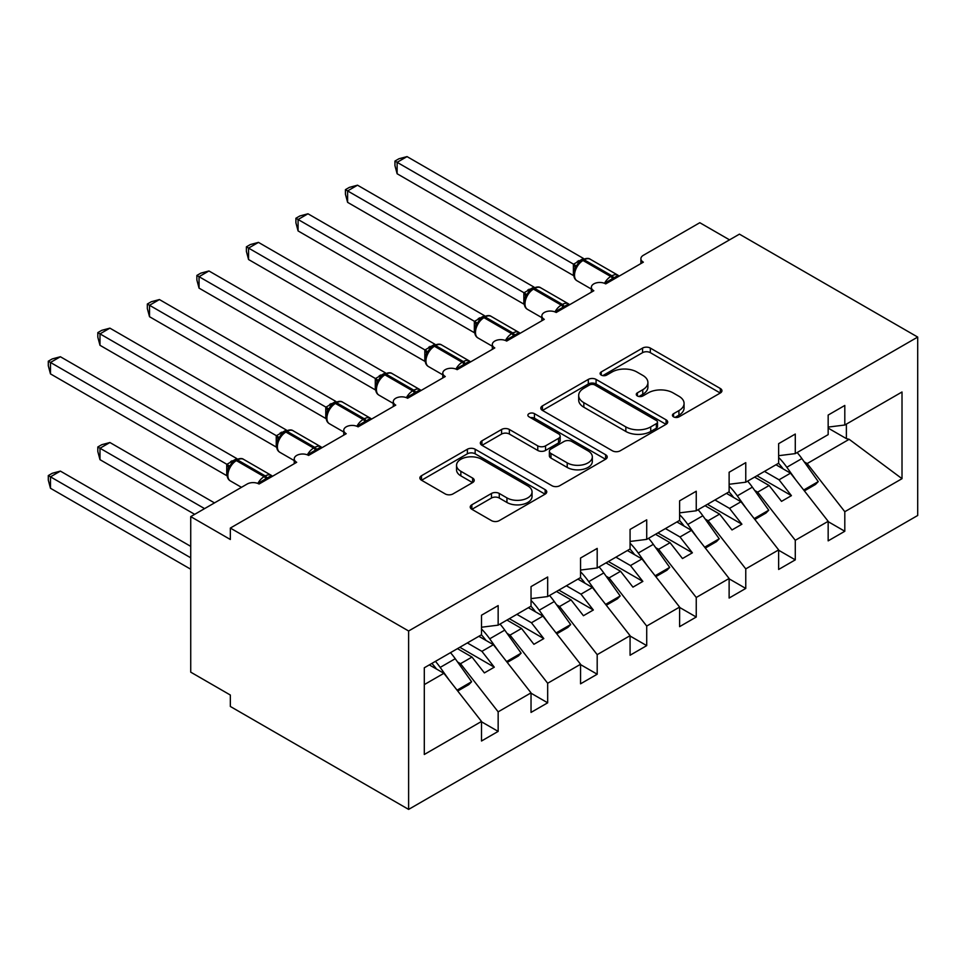 <?xml version="1.0" encoding="UTF-8"?>
<svg xmlns="http://www.w3.org/2000/svg" width="966" height="966" viewBox="0 0 966 966"><rect width="100%" height="100%" fill="white"/><g stroke="black" fill="none" stroke-linecap="round" stroke-linejoin="round"><path stroke-width="1.45" d="M673.568 416.853A3.852 2.222 0 0 0 679.013 416.853L720.334 392.993A5.494 3.176 0 0 0 721.94 390.747A5.494 3.176 0 0 0 720.334 388.501L650.335 348.086A5.494 3.176 0 0 0 642.559 348.086L601.238 371.946A3.852 2.222 0 0 0 600.115 373.516A3.852 2.222 0 0 0 601.238 375.086A3.852 2.222 0 0 0 606.684 375.086L612.033 372.007A17.593 10.155 0 0 1 636.92 372.007L642.752 375.363A17.593 10.155 0 0 1 647.908 382.548A17.593 10.155 0 0 1 642.752 389.733L637.403 392.824A3.852 2.222 0 0 0 636.28 394.394A3.852 2.222 0 0 0 637.403 395.963A3.852 2.222 0 0 0 642.849 395.963L648.198 392.884A17.593 10.155 0 0 1 673.085 392.884L678.917 396.253A17.593 10.155 0 0 1 684.073 403.438A17.593 10.155 0 0 1 678.917 410.622L673.568 413.702A3.852 2.222 0 0 0 672.445 415.271A3.852 2.222 0 0 0 673.568 416.853L673.568 413.702M471.843 504.795A5.494 3.176 0 0 0 470.237 507.041A5.494 3.176 0 0 0 471.843 509.287L491.477 520.626A5.494 3.176 0 0 0 499.265 520.626L545.15 494.133A5.494 3.176 0 0 0 546.756 491.887A5.494 3.176 0 0 0 545.15 489.641L475.151 449.238A5.494 3.176 0 0 0 467.375 449.238L421.49 475.731A5.494 3.176 0 0 0 419.872 477.977A5.494 3.176 0 0 0 421.49 480.211L445.205 493.916A5.494 3.176 0 0 0 452.982 493.916L472.628 482.577A5.494 3.176 0 0 0 474.234 480.331A5.494 3.176 0 0 0 472.628 478.085L460.854 471.287A14.707 8.489 0 0 1 456.544 465.286A14.707 8.489 0 0 1 465.636 457.437A14.707 8.489 0 0 1 481.66 459.285L527.75 485.886A14.707 8.489 0 0 1 532.049 491.887A14.707 8.489 0 0 1 522.968 499.736A14.707 8.489 0 0 1 506.945 497.901L499.265 493.457A5.494 3.176 0 0 0 491.477 493.457L471.843 504.795L471.843 509.287M917.7 337.074L408.618 630.991L408.618 809.399L917.7 515.482L917.7 337.074L739.425 234.146L230.343 528.064L230.343 539.499L190.725 516.617L247.175 484.026A8.404 4.854 0 0 1 259.057 484.026L296.695 462.303A8.404 4.854 0 0 1 294.232 458.862A8.404 4.854 0 0 1 299.424 454.382A8.404 4.854 0 0 1 308.589 455.433L346.214 433.71A8.404 4.854 0 0 1 343.763 430.281A8.404 4.854 0 0 1 348.943 425.789A8.404 4.854 0 0 1 358.108 426.851L395.746 405.116A8.404 4.854 0 0 1 393.283 401.687A8.404 4.854 0 0 1 398.463 397.207A8.404 4.854 0 0 1 407.628 398.258L445.266 376.523A8.404 4.854 0 0 1 442.802 373.093A8.404 4.854 0 0 1 447.995 368.614A8.404 4.854 0 0 1 457.147 369.664L494.785 347.929A8.404 4.854 0 0 1 492.322 344.5A8.404 4.854 0 0 1 497.514 340.02A8.404 4.854 0 0 1 506.667 341.07L544.305 319.348A8.404 4.854 0 0 1 541.841 315.918A8.404 4.854 0 0 1 547.034 311.426A8.404 4.854 0 0 1 556.187 312.477L593.824 290.754A8.404 4.854 0 0 1 591.361 287.325A8.404 4.854 0 0 1 596.553 282.833A8.404 4.854 0 0 1 605.718 283.895L643.356 262.16A8.404 4.854 180 0 1 640.893 258.731A8.404 4.854 180 0 1 643.356 255.302L699.807 222.711L729.523 239.858M408.618 630.991L230.343 528.064M612.42 450.808A5.494 3.176 0 0 0 620.196 450.808L666.081 424.315A5.494 3.176 0 0 0 667.699 422.07A5.494 3.176 0 0 0 666.081 419.824L596.082 379.409A5.494 3.176 0 0 0 588.306 379.409L542.421 405.901A5.494 3.176 0 0 0 540.815 408.147A5.494 3.176 0 0 0 542.421 410.393L612.42 450.808M530.551 417.674A3.852 2.222 0 0 1 534.452 418.218L534.452 413.653L605.61 454.732A5.494 3.176 0 0 1 607.228 456.978A5.494 3.176 0 0 1 605.61 459.224L559.725 485.717A5.494 3.176 0 0 1 551.948 485.717L481.949 445.302L481.949 440.81A5.494 3.176 0 0 0 480.344 443.056A5.494 3.176 0 0 0 481.949 445.302M481.949 440.81L501.595 429.472A5.494 3.176 0 0 1 509.372 429.472L537.76 445.869A5.494 3.176 0 0 0 545.536 445.869L558.565 438.347A5.494 3.176 0 0 0 560.171 436.101A5.494 3.176 0 0 0 558.565 433.855L529.006 416.793A3.852 2.222 0 0 1 527.883 415.223A3.852 2.222 0 0 1 530.262 413.17A3.852 2.222 0 0 1 534.452 413.653M424.303 684.604L443.877 673.302L481.515 721.445L424.303 754.482L424.303 667.784L481.515 634.759L481.515 615.209L498.154 605.597L498.154 625.159L481.515 627.224M498.154 625.159L531.034 606.165L531.034 586.616L547.674 577.004L547.674 596.565L531.034 598.63M547.674 596.565L580.554 577.583L580.554 558.022L597.193 548.41L597.193 567.972L580.554 570.049M597.193 567.972L630.073 548.99L630.073 529.428L646.713 519.829L646.713 539.378L630.073 541.455M646.713 539.378L679.605 520.396L679.605 500.835L696.245 491.235L696.245 510.785L679.605 512.861M696.245 510.785L729.125 491.803L729.125 472.253L745.764 462.642L745.764 482.203L729.125 484.268M745.764 482.203L778.644 463.209L778.644 443.66L795.284 434.048L795.284 453.609L778.644 455.686M481.515 721.795L498.154 731.395L498.154 711.845L531.034 692.863L493.397 644.708L478.834 636.304M457.57 661.988L460.516 663.69L498.154 711.845M531.034 693.202L547.674 702.813L547.674 683.252L580.554 664.27L542.916 616.115L528.366 607.711M507.09 633.406L510.036 635.109L547.674 683.252M580.554 664.608L597.193 674.22L597.193 654.658L630.073 635.676L592.436 587.533L577.885 579.117M556.609 604.813L559.555 606.515L597.193 654.658M630.073 636.014L646.713 645.626L646.713 626.065L679.605 607.083L641.967 558.94L627.405 550.535M606.129 576.219L609.075 577.922L646.713 626.065M679.605 607.433L696.245 617.033L696.245 597.483L729.125 578.489L691.487 530.346L676.925 521.942M655.648 547.625L658.607 549.328L696.245 597.483M729.125 578.839L745.764 588.439L745.764 568.889L778.644 549.908L741.007 501.752L726.444 493.348M705.168 519.032L708.126 520.734L745.764 568.889M778.644 550.246L795.284 559.857L795.284 540.296L828.164 521.314L828.164 540.863L844.803 531.264L844.803 511.702L902.015 478.677L849.174 439.313L846.385 438.624L846.385 424.098M754.7 490.45L757.646 492.153L795.284 540.296M795.284 453.609L828.164 434.628L828.164 415.066L844.803 405.454L844.803 425.016L828.164 427.093M828.164 521.652L844.803 531.264M804.219 461.857L807.165 463.559L844.803 511.702M190.725 516.617L190.725 672.155L230.343 695.037L230.343 706.472L408.618 809.399M443.877 673.302L429.315 664.898M498.154 731.395L481.515 741.007L481.515 721.445M547.674 702.813L531.034 712.413L531.034 692.863M597.193 674.22L580.554 683.819L580.554 664.27M646.713 645.626L630.073 655.238L630.073 635.676M696.245 617.033L679.605 626.644L679.605 607.083M745.764 588.439L729.125 598.051L729.125 578.489M795.284 559.857L778.644 569.457L778.644 549.908M844.803 425.016L902.015 391.991L902.015 478.677M460.516 663.69L472 657.061L484.389 672.904L494.29 667.18L481.913 651.35L493.397 644.708M457.449 648.657L472 657.061M467.351 642.933L481.913 651.35M510.036 635.109L521.531 628.468L533.908 644.31L543.81 638.598L531.433 622.756L542.916 616.115M506.969 620.063L521.531 628.468M516.87 614.352L531.433 622.756M559.555 606.515L571.051 599.886L583.428 615.716L593.329 610.005L580.952 594.162L592.436 587.533M556.488 591.47L571.051 599.886M566.39 585.758L580.952 594.162M609.075 577.922L620.57 571.292L632.947 587.135L642.861 581.411L630.472 565.569L641.967 558.94M606.008 562.888L620.57 571.292M615.91 557.165L630.472 565.569M658.607 549.328L670.09 542.699L682.479 558.541L692.38 552.818L679.992 536.975L691.487 530.346M655.528 534.295L670.09 542.699M665.441 528.571L679.992 536.975M708.126 520.734L719.61 514.105L731.999 529.948L741.9 524.224L729.523 508.394L741.007 501.752M705.059 505.701L719.61 514.105M714.961 499.977L729.523 508.394M757.646 492.153L769.129 485.512L781.518 501.354L791.42 495.643L779.043 479.8L790.526 473.159L775.964 464.755M754.579 477.107L769.129 485.512M764.48 471.396L779.043 479.8M790.526 473.159L828.164 521.314M807.165 463.559L849.174 439.313M828.164 428.107L846.385 438.624M756.958 475.743L791.42 495.643M707.426 504.324L741.9 524.224M657.906 532.918L692.38 552.818M608.387 561.512L642.861 581.411M558.867 590.105L593.329 610.005M509.348 618.699L543.81 638.598M459.816 647.28L494.29 667.18M675.113 417.397L678.917 415.187A17.593 10.155 0 0 0 684.073 408.002L684.073 403.438M647.908 382.548L647.908 387.125A17.593 10.155 0 0 1 642.752 394.309L638.949 396.507M720.262 393.041L650.335 352.662A5.494 3.176 0 0 0 642.559 352.662L602.784 375.629M666.009 424.352L596.082 383.985A5.494 3.176 0 0 0 588.306 383.985L542.494 410.441M656.361 423.639A3.852 2.222 0 0 0 657.496 422.07A3.852 2.222 0 0 0 656.361 420.5L594.923 385.023A3.852 2.222 0 0 0 589.477 385.023L583.838 388.284A17.593 10.155 0 0 0 578.682 395.468A17.593 10.155 0 0 0 583.838 402.653L625.835 426.9A17.593 10.155 0 0 0 650.722 426.9L656.361 423.639L656.361 428.216A3.852 2.222 0 0 0 657.496 426.646L657.496 422.07M578.682 395.468L578.682 400.033A17.593 10.155 0 0 0 583.838 407.217L583.838 402.653M656.361 428.216L650.722 431.464A17.593 10.155 0 0 1 625.835 431.464L583.838 407.217M482.022 445.35L501.595 434.048L501.595 429.472M560.171 436.101L560.171 440.677A5.494 3.176 0 0 1 558.565 442.923L545.536 450.446A5.494 3.176 0 0 1 537.76 450.446L509.372 434.048A5.494 3.176 0 0 0 501.595 434.048M534.452 418.218L605.537 459.273M567.211 462.871A14.707 8.489 0 0 0 583.247 464.718A14.707 8.489 0 0 0 592.327 456.87A14.707 8.489 0 0 0 588.016 450.856L571.787 441.486A5.494 3.176 0 0 0 564.011 441.486L550.982 449.009A5.494 3.176 0 0 0 549.364 451.255A5.494 3.176 0 0 0 550.982 453.501L567.211 462.871L567.211 467.447A14.707 8.489 0 0 0 583.247 469.283A14.707 8.489 0 0 0 592.327 461.446L592.327 456.87M549.364 451.255L549.364 455.831A5.494 3.176 0 0 0 550.982 458.077L550.982 453.501M567.211 467.447L550.982 458.077M532.049 491.887L532.049 496.464A14.707 8.489 0 0 1 522.968 504.312A14.707 8.489 0 0 1 506.945 502.477L499.265 498.033A5.494 3.176 0 0 0 491.477 498.033L471.915 509.336M456.544 465.286L456.544 469.862A14.707 8.489 0 0 0 460.854 475.864L460.854 471.287M472.543 482.614L460.854 475.864M545.078 494.181L475.151 453.803A5.494 3.176 0 0 0 467.375 453.803L421.562 480.259M397.123 288.122L474.451 332.763M778.644 457.437A51.548 29.765 60 0 1 786.831 467.266L795.996 480.162M797.155 452.523A51.548 29.765 60 0 1 801.889 458.572L818.262 481.611L803.7 490.016M818.262 481.611L815.485 484.461L804.376 490.885M783.185 468.933A44.822 25.877 -120 0 0 778.536 463.269M605.779 283.847L605.356 282.772L618.131 275.395M397.123 173.759L394.949 165.633L394.949 161.068L397.123 162.324L407.036 156.601L583.464 258.465L573.562 264.189L397.123 162.324L397.123 173.759L573.381 275.515L573.381 264.08M581.254 260.76A2.801 1.618 60 0 1 581.629 260.361L578.091 263.332L574.891 268.5C572.898 274.682 573.599 278.776 577.004 280.768L591.361 289.063M576.847 266.314L573.562 264.189M394.949 161.068L398.91 158.774L407.036 156.601M347.603 316.715L424.931 361.356M729.125 486.031A51.548 29.765 60 0 1 737.312 495.86L746.477 508.756M747.636 481.116A51.548 29.765 60 0 1 752.369 487.166L768.743 510.205L754.18 518.609M768.743 510.205L765.966 513.055L754.857 519.466M733.665 497.514A44.822 25.877 -120 0 0 729.016 491.863M298.083 345.309L375.412 389.95M679.605 514.624A51.548 29.765 60 0 1 687.792 524.453L696.957 537.337M698.116 509.71A51.548 29.765 60 0 1 702.837 515.759L719.223 538.787L704.661 547.203M719.223 538.787L716.446 541.648L705.337 548.06M684.145 526.108A44.822 25.877 -120 0 0 679.496 520.457M248.564 373.902L325.892 418.544M630.073 543.206A51.548 29.765 60 0 1 638.26 553.035L647.437 565.931M648.597 538.291A51.548 29.765 60 0 1 653.318 544.353L669.692 567.38L655.141 575.784M669.692 567.38L666.926 570.242L655.817 576.654M634.626 554.701A44.822 25.877 -120 0 0 629.977 549.05M199.044 402.484L276.373 447.137M580.554 571.8A51.548 29.765 60 0 1 588.741 581.629L597.906 594.525M599.077 566.885A51.548 29.765 60 0 1 603.798 572.935L620.172 595.974L605.61 604.378M620.172 595.974L617.395 598.835L606.286 605.247M585.106 583.295A44.822 25.877 -120 0 0 580.457 577.632M556.259 312.441L555.836 311.366L568.612 303.988M347.603 202.353L345.43 194.226L345.43 189.65L347.603 190.918L357.517 185.194L533.944 287.059L524.031 292.77L347.603 190.918L347.603 202.353L523.862 304.109L523.862 292.674M531.735 289.353A2.801 1.618 60 0 1 532.109 288.955L528.571 291.925L525.371 297.081C523.367 303.276 524.079 307.369 527.484 309.361L541.841 317.645M527.327 294.908L524.031 292.77M345.43 189.65L349.39 187.368L357.517 185.194M506.739 341.034L506.317 339.947L519.092 332.582M298.083 230.934L295.91 222.82L295.91 218.244L298.083 219.499L307.985 213.788L484.425 315.64L474.511 321.364L298.083 219.499L298.083 230.934L474.342 332.702L474.342 321.267M482.203 317.947A2.801 1.618 60 0 1 482.589 317.548L479.051 320.507L475.84 325.675M477.808 323.489L474.511 321.364M295.91 218.244L299.871 215.961L307.985 213.788M457.22 369.628L456.797 368.541L469.573 361.163M248.564 259.528L246.39 251.414L246.39 246.837L248.564 248.093L258.465 242.381L434.905 344.234L424.992 349.958L248.564 248.093L248.564 259.528L424.823 361.296L424.823 349.849M432.683 346.54A2.801 1.618 60 0 1 433.07 346.142L429.52 349.1L426.32 354.268A6.158 4.468 18 0 0 424.786 349.934M428.288 352.083L424.992 349.958M246.39 246.837L250.339 244.555L258.465 242.381M407.7 398.209L407.266 397.135L420.053 389.757M199.044 288.122L196.871 279.995L196.871 275.431L199.044 276.687L208.946 270.963L385.386 372.828L375.472 378.551L199.044 276.687L199.044 288.122L375.291 389.878L375.291 378.443M383.164 375.122A2.801 1.618 60 0 1 383.55 374.723L380 377.694L376.8 382.862C374.808 389.044 375.508 393.138 378.926 395.13L393.283 403.426M378.769 380.676L375.472 378.551M196.871 275.431L200.819 273.149L208.946 270.963M149.525 431.077L226.841 475.719M531.034 600.393A51.548 29.765 60 0 1 539.221 610.222L548.386 623.118M549.545 595.479A51.548 29.765 60 0 1 554.279 601.528L570.652 624.567L556.09 632.972M570.652 624.567L567.875 627.417L556.766 633.841M535.575 611.876A44.822 25.877 -120 0 0 530.938 606.225M358.169 426.803L357.746 425.728L370.533 418.35M149.525 316.715L147.339 308.589L147.339 304.024L149.525 305.28L159.426 299.557L335.854 401.421L325.953 407.145L149.525 305.28L149.525 316.715L325.771 418.471L325.771 407.036M333.644 403.716A2.801 1.618 60 0 1 334.019 403.317L330.481 406.288L327.281 411.456C325.288 417.638 325.989 421.731 329.406 423.724L343.763 432.019M329.237 409.27L325.953 407.145M147.339 304.024L151.3 301.73L159.426 299.557M97.82 446.98L99.993 448.236L99.993 459.671L97.82 451.545L97.82 446.98L101.78 444.698L109.907 442.513L99.993 448.236L204.587 508.623M99.993 459.671L194.685 514.335M109.907 442.513L214.488 502.9M481.515 628.987A51.548 29.765 60 0 1 489.702 638.816L498.867 651.712M500.026 624.072A51.548 29.765 60 0 1 504.759 630.122L521.133 653.161L506.57 661.565M521.133 653.161L518.356 656.011L507.247 662.422M486.055 640.47A44.822 25.877 -120 0 0 481.406 634.819M308.649 455.397L308.226 454.322L321.002 446.944M99.993 345.309L97.82 337.182L97.82 332.606L99.993 333.874L109.907 328.15L286.334 430.015L276.421 435.726L99.993 333.874L99.993 345.309L276.252 447.065L276.252 435.63M284.125 432.309A2.801 1.618 60 0 1 284.499 431.911L280.961 434.869L277.761 440.037C275.769 446.232 276.469 450.313 279.874 452.317L294.232 460.601M279.717 437.864L276.421 435.726M97.82 332.606L101.78 330.324L109.907 328.15M48.3 475.574L50.473 476.83L50.473 488.265L48.3 480.138L48.3 475.574L52.261 473.28L60.387 471.106L50.473 476.83L190.725 557.793M50.473 488.265L190.725 569.228M60.387 471.106L190.725 546.358M435.449 661.348A51.548 29.765 60 0 1 440.182 667.409L449.347 680.293M450.506 652.666A51.548 29.765 60 0 1 455.24 658.715L471.613 681.742L457.051 690.159M471.613 681.742L468.836 684.604L457.727 691.016M436.535 669.064A44.822 25.877 -120 0 0 431.887 663.413M259.13 483.99L258.707 482.903L271.482 475.526M50.473 373.89L48.3 365.776L48.3 361.199L50.473 362.455L60.387 356.744L236.815 458.596L226.901 464.32L50.473 362.455L50.473 373.89L226.732 475.658L226.732 464.223M234.605 460.903A2.801 1.618 60 0 1 234.98 460.504L231.442 463.463L228.242 468.631C226.237 474.813 226.95 478.907 230.355 480.911L241.464 487.323M230.198 466.445L226.901 464.32M48.3 361.199L52.261 358.917L60.387 356.744M678.917 415.187L678.917 410.622M637.403 395.963L637.403 392.824M642.752 394.309L642.752 389.733M601.238 375.086L601.238 371.946M642.559 352.662L642.559 348.086M650.335 352.662L650.335 348.086M720.334 392.993L720.334 388.501M542.421 410.393L542.421 405.901M588.306 383.985L588.306 379.409M596.082 383.985L596.082 379.409M666.081 424.315L666.081 419.824M625.835 431.464L625.835 426.9M650.722 431.464L650.722 426.9M509.372 434.048L509.372 429.472M537.76 450.446L537.76 445.869M545.536 450.446L545.536 445.869M558.565 442.923L558.565 438.347M605.61 459.224L605.61 454.732M491.477 498.033L491.477 493.457M499.265 498.033L499.265 493.457M506.945 502.477L506.945 497.901M472.628 482.577L472.628 478.085M421.49 480.211L421.49 475.731M467.375 453.803L467.375 449.238M475.151 453.803L475.151 449.238M545.15 494.133L545.15 489.641M801.889 458.572L786.831 467.266M614.098 279.053A6.158 3.562 60 0 1 613.736 278.148A2.801 1.618 -120 0 0 611.949 275.829A12.051 6.955 -60 0 1 617.974 275.225L619.158 276.131M582.824 259.673C586.193 258.139 588.668 257.982 590.238 259.226A12.051 6.955 120 0 0 584.225 259.818A2.801 1.618 -120 0 0 582.824 259.673L581.629 260.361A2.801 1.618 60 0 1 583.029 260.506A12.051 6.955 120 0 0 574.516 275.262A12.051 6.955 120 0 0 577.004 280.768M604.499 283.304A12.051 6.955 -60 0 1 610.766 276.517L611.949 275.829L584.225 259.818L583.029 260.506L610.766 276.517A2.801 1.618 60 0 1 612.541 278.824A6.158 3.562 60 0 0 612.903 279.742M580.325 261.231A6.158 3.562 60 0 1 578.525 260.639M579.503 261.919A6.158 3.562 60 0 1 577.33 261.327M574.879 268.536A6.158 4.468 18 0 0 573.357 264.153M752.369 487.166L737.312 495.86M702.837 515.759L687.792 524.453M653.318 544.353L638.26 553.035M603.798 572.935L588.741 581.629M564.567 307.647A6.158 3.562 60 0 1 564.216 306.729A2.801 1.618 -120 0 0 562.429 304.423A12.051 6.955 -60 0 1 568.455 303.819L569.638 304.725M533.304 288.266C536.673 286.733 539.149 286.576 540.719 287.808A12.051 6.955 120 0 0 534.705 288.411A2.801 1.618 -120 0 0 533.304 288.266L532.109 288.955A2.801 1.618 60 0 1 533.51 289.1A12.051 6.955 120 0 0 524.997 303.843A12.051 6.955 120 0 0 527.484 309.361M554.979 311.897A12.051 6.955 -60 0 1 561.246 305.111L562.429 304.423L534.705 288.411L533.51 289.1L561.246 305.111A2.801 1.618 60 0 1 563.021 307.417A6.158 3.562 60 0 0 563.383 308.335M530.805 289.824A6.158 3.562 60 0 1 528.994 289.232M529.972 290.5A6.158 3.562 60 0 1 527.81 289.921M525.347 297.13A6.158 4.468 18 0 0 523.838 292.746M515.047 336.228A6.158 3.562 60 0 1 514.697 335.323A2.801 1.618 -120 0 0 512.91 333.004A12.051 6.955 -60 0 1 518.935 332.413L520.119 333.306M483.773 316.86C487.154 315.314 489.629 315.17 491.199 316.401A12.051 6.955 120 0 0 485.174 317.005A2.801 1.618 -120 0 0 483.773 316.86L482.589 317.548A2.801 1.618 60 0 1 483.99 317.681A12.051 6.955 120 0 0 475.477 332.437A12.051 6.955 120 0 0 477.965 337.955L492.322 346.239M505.447 340.491A12.051 6.955 -60 0 1 511.726 333.693L512.91 333.004L485.174 317.005L483.99 317.681L511.726 333.693A2.801 1.618 60 0 1 513.501 336.011A6.158 3.562 60 0 0 513.864 336.917M481.285 318.418A6.158 3.562 60 0 1 479.474 317.826M480.452 319.094A6.158 3.562 60 0 1 478.291 318.514M475.827 325.711A6.158 4.468 18 0 0 474.318 321.34M465.527 364.822A6.158 3.562 60 0 1 465.165 363.916A2.801 1.618 -120 0 0 463.39 361.598A12.051 6.955 -60 0 1 469.416 361.006L470.599 361.9M434.253 345.454C437.634 343.908 440.11 343.763 441.679 344.995A12.051 6.955 120 0 0 435.654 345.587A2.801 1.618 -120 0 0 434.253 345.454L433.07 346.142A2.801 1.618 60 0 1 434.471 346.275A12.051 6.955 120 0 0 425.946 361.03A12.051 6.955 120 0 0 428.445 366.549L442.802 374.832M455.928 369.084A12.051 6.955 -60 0 1 462.195 362.286L463.39 361.598L435.654 345.587L434.471 346.275L462.195 362.286A2.801 1.618 60 0 1 463.982 364.605A6.158 3.562 60 0 0 464.344 365.51M431.766 347.011A6.158 3.562 60 0 1 429.955 346.42M430.933 347.688A6.158 3.562 60 0 1 428.771 347.108M416.008 393.416A6.158 3.562 60 0 1 415.646 392.51A2.801 1.618 -120 0 0 413.871 390.192A12.051 6.955 -60 0 1 419.884 389.6L421.067 390.493M384.734 374.047C388.115 372.502 390.578 372.345 392.16 373.588A12.051 6.955 120 0 0 386.134 374.18A2.801 1.618 -120 0 0 384.734 374.047L383.55 374.723A2.801 1.618 60 0 1 384.951 374.868A12.051 6.955 120 0 0 376.426 389.624A12.051 6.955 120 0 0 378.926 395.13M406.408 397.678A12.051 6.955 -60 0 1 412.675 390.88L413.871 390.192L386.134 374.18L384.951 374.868L412.675 390.88A2.801 1.618 60 0 1 414.462 393.198A6.158 3.562 60 0 0 414.825 394.104M382.246 375.593A6.158 3.562 60 0 1 380.435 375.013M381.413 376.281A6.158 3.562 60 0 1 379.252 375.689M376.788 382.898A6.158 4.468 18 0 0 375.267 378.527M554.279 601.528L539.221 610.222M366.488 422.009A6.158 3.562 60 0 1 366.126 421.104A2.801 1.618 -120 0 0 364.339 418.785A12.051 6.955 -60 0 1 370.364 418.181L371.548 419.087M335.214 402.629C338.583 401.095 341.058 400.938 342.64 402.17A12.051 6.955 120 0 0 336.615 402.774A2.801 1.618 -120 0 0 335.214 402.629L334.019 403.317A2.801 1.618 60 0 1 335.419 403.462A12.051 6.955 120 0 0 326.906 418.218A12.051 6.955 120 0 0 329.406 423.724M356.889 426.26A12.051 6.955 -60 0 1 363.156 419.473L364.339 418.785L336.615 402.774L335.419 403.462L363.156 419.473A2.801 1.618 60 0 1 364.943 421.78A6.158 3.562 60 0 0 365.293 422.697M332.715 404.186A6.158 3.562 60 0 1 330.915 403.595M331.893 404.875A6.158 3.562 60 0 1 329.72 404.283M327.269 411.492A6.158 4.468 18 0 0 325.747 407.109M504.759 630.122L489.702 638.816M316.969 450.603A6.158 3.562 60 0 1 316.606 449.685A2.801 1.618 -120 0 0 314.819 447.379A12.051 6.955 -60 0 1 320.845 446.775L322.028 447.681M285.695 431.222C289.063 429.689 291.539 429.532 293.109 430.764A12.051 6.955 120 0 0 287.095 431.367A2.801 1.618 -120 0 0 285.695 431.222L284.499 431.911A2.801 1.618 60 0 1 285.9 432.056A12.051 6.955 120 0 0 277.387 446.799A12.051 6.955 120 0 0 279.874 452.317M307.369 454.853A12.051 6.955 -60 0 1 313.636 448.055L314.819 447.379L287.095 431.367L285.9 432.056L313.636 448.055A2.801 1.618 60 0 1 315.411 450.373A6.158 3.562 60 0 0 315.773 451.279M283.195 432.78A6.158 3.562 60 0 1 281.396 432.188M282.374 433.456A6.158 3.562 60 0 1 280.2 432.877M277.749 440.085A6.158 4.468 18 0 0 276.228 435.702M455.24 658.715L440.182 667.409M267.437 479.184A6.158 3.562 60 0 1 267.087 478.279A2.801 1.618 -120 0 0 265.3 475.96A12.051 6.955 -60 0 1 271.325 475.369L272.509 476.262M236.175 459.816C239.544 458.27 242.019 458.125 243.589 459.357A12.051 6.955 120 0 0 237.564 459.949A2.801 1.618 -120 0 0 236.175 459.816L234.98 460.504A2.801 1.618 60 0 1 236.38 460.637A12.051 6.955 120 0 0 227.867 475.393A12.051 6.955 120 0 0 230.355 480.911M257.85 483.447A12.051 6.955 -60 0 1 264.116 476.649L265.3 475.96L237.564 459.949L236.38 460.637L264.116 476.649A2.801 1.618 60 0 1 265.892 478.967A6.158 3.562 60 0 0 266.254 479.873M233.675 461.374A6.158 3.562 60 0 1 231.864 460.782M232.842 462.05A6.158 3.562 60 0 1 230.681 461.47M228.218 468.667A6.158 4.468 18 0 0 226.708 464.296M591.361 292.179L591.361 287.325M640.893 263.585L640.893 258.731M541.841 320.76L541.841 315.918M492.322 349.354L492.322 344.5M442.802 377.947L442.802 373.093M393.283 406.541L393.283 401.687M343.763 435.135L343.763 430.281M294.232 463.716L294.232 458.862M590.238 259.226L617.974 275.225M540.719 287.808L568.455 303.819M491.199 316.401L518.935 332.413M475.852 325.675C473.847 331.857 474.56 335.951 477.965 337.955M441.679 344.995L469.416 361.006M426.32 354.268C424.328 360.451 425.04 364.544 428.445 366.549M392.16 373.588L419.884 389.6M342.64 402.17L370.364 418.181M293.109 430.764L320.845 446.775M243.589 459.357L271.325 475.369"/></g></svg>

